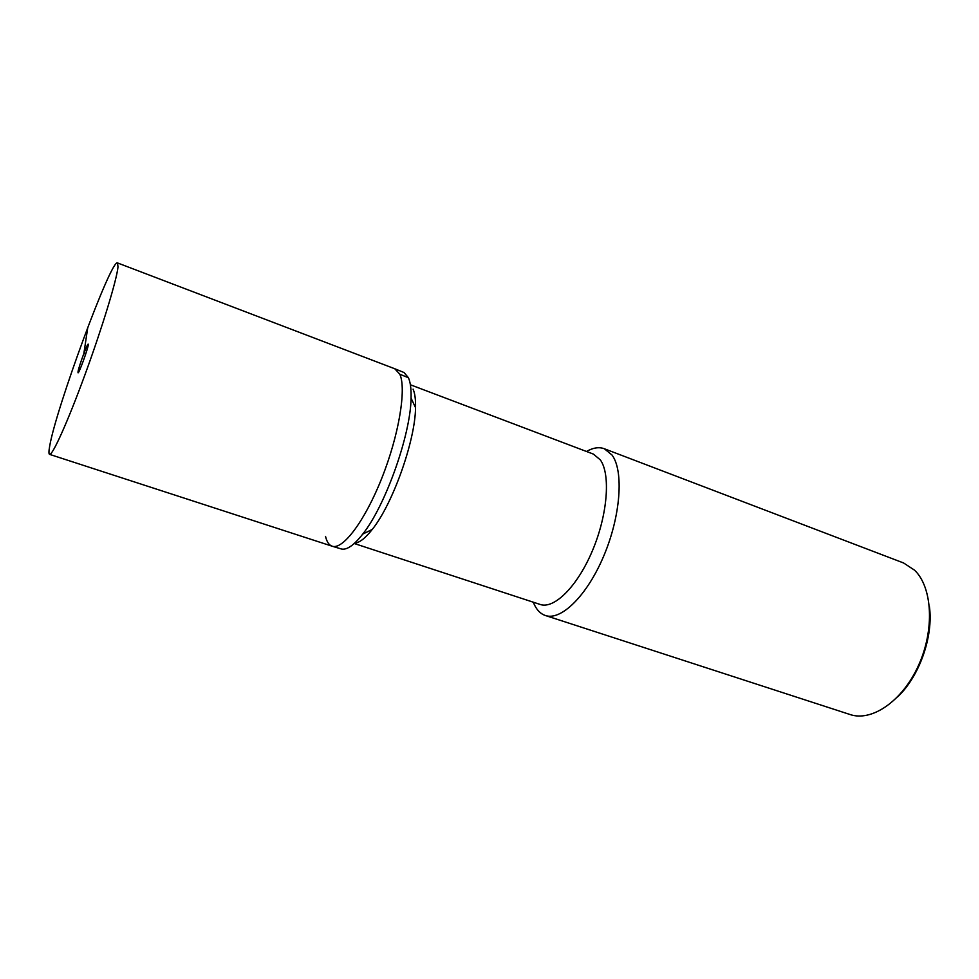 <?xml version="1.0" encoding="UTF-8"?>
<svg xmlns="http://www.w3.org/2000/svg" width="979" height="979" viewBox="0 0 979 979"><rect width="100%" height="100%" fill="white"/><g stroke="black" fill="none" stroke-linecap="round" stroke-linejoin="round"><path stroke-width="1.47" d="M117.994 266.961C116.868 279.468 102.305 327.427 85.002 374.639C67.722 421.9 52.23 456.165 49.513 454.342C48.705 453.913 48.766 451.184 49.684 446.143C55.901 408.659 111.484 257.954 117.541 262.947L117.994 266.961M403.226 372.191L394.99 368.85L399.824 374.247C406.566 388.822 398.942 435.166 381.786 478.217C364.702 521.366 342.564 550.431 331.979 546.147C342.564 550.431 364.702 521.366 381.786 478.217C398.942 435.166 406.566 388.822 399.824 374.247L394.782 368.765M78.014 371.849L78.039 372.791C78.761 374.051 87.755 349.576 88.257 344.975L88.22 344.143C87.437 343.005 78.626 366.966 78.014 371.849M404.033 372.534L408.414 377.71C410.434 382.238 411.315 389.042 411.058 398.123C410.715 434.578 385.322 506.021 362.732 534.093C353.945 545.303 346.811 550.259 341.316 548.974L332.273 546.245M49.599 454.378L331.979 546.147C328.92 544.997 326.778 541.754 325.53 536.394M413.077 389.128C414.912 393.277 415.732 399.444 415.537 407.643C415.316 440.538 392.701 504.161 372.24 529.443C365.338 538.23 359.477 542.794 354.643 543.125M354.239 543.504L539.955 604.386C553.943 609.623 577.377 586.629 592.466 550.614C607.665 514.697 610.737 474.289 600.323 459.873L593.372 454.085L410.385 384.771M586.482 451.478C593.115 447.684 599.075 446.779 604.361 448.761L612.022 455.027C623.868 470.838 620.772 515.725 603.859 555.729C587.07 595.832 560.82 621.286 545.132 615.424C540.616 613.821 537.03 610.247 534.375 604.716L533.286 602.195M545.584 615.571L849.76 714.425C871.457 722.147 902.271 701.405 918.461 665.536C934.835 629.766 932.473 587.302 914.594 570.206L903.593 562.974L604.361 448.761M897.559 696.962C919.489 676.391 933.611 636.179 929.389 606.393M85.675 354.153L83.864 353.517L87.816 327.17M408.414 377.71L399.824 374.247M394.99 368.85L117.541 262.947M415.537 407.643L411.058 398.123M372.24 529.443L362.732 534.093"/></g></svg>
